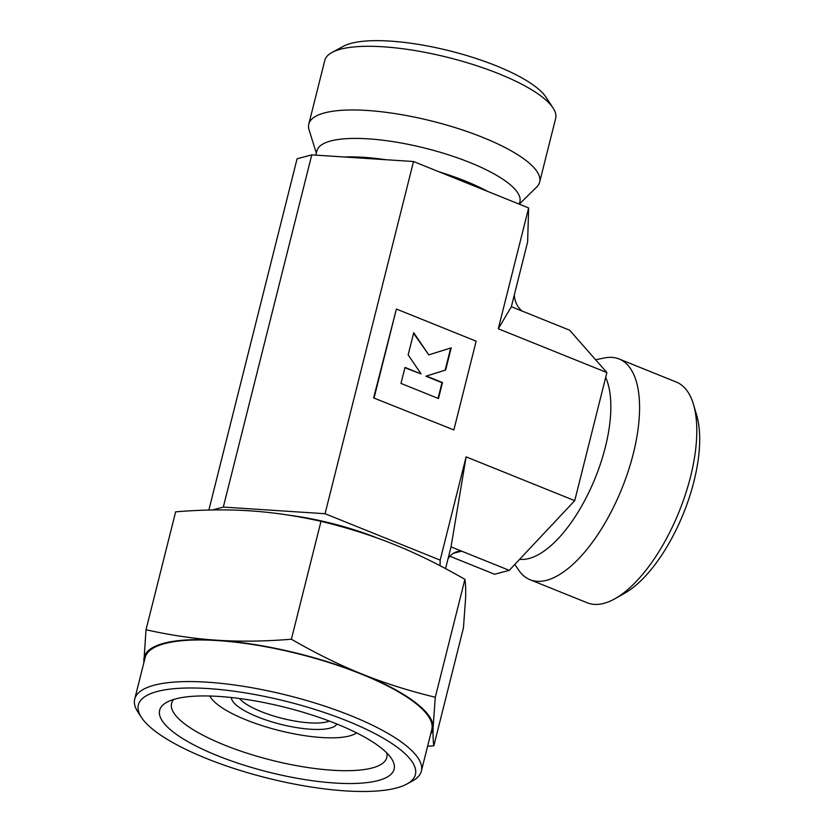 <?xml version="1.0" encoding="UTF-8"?>
<svg xmlns="http://www.w3.org/2000/svg" width="833" height="833" viewBox="0 0 833 833"><rect width="100%" height="100%" fill="white"/><g stroke="black" fill="none" stroke-linecap="round" stroke-linejoin="round"><path stroke-width="1.25" d="M356.607 732.873A77.708 21.491 14.1 0 1 349.516 735.935A77.708 21.491 14.1 0 1 270.475 728.198A77.708 21.491 14.1 0 1 209.854 696.013M378.14 780.563A120.879 33.435 14.1 0 1 226.097 759.019A120.879 33.435 14.1 0 1 166.944 702.198A120.879 33.435 14.1 0 1 175.617 698.908A120.879 33.435 14.1 0 1 295.007 709.945A120.879 33.435 14.1 0 1 391.5 758.603A120.879 33.435 14.1 0 1 378.14 780.563M386.762 752.907A110.966 30.686 14.1 0 1 386.814 757.52A110.966 30.686 14.1 0 1 372.153 767.974A110.966 30.686 14.1 0 1 247.234 753.261A110.966 30.686 14.1 0 1 171.577 703.458A110.966 30.686 14.1 0 1 173.805 699.418M427.61 746.253L433.837 745.785C433.118 741.006 432.879 734.841 433.118 727.271A148.774 41.14 -165.9 0 0 361.886 673.991A148.774 41.14 -165.9 0 0 217.257 640.233A148.774 41.14 -165.9 0 0 163.862 643.263A148.774 41.14 -165.9 0 0 143.859 659.757A148.774 41.14 -165.9 0 0 144.005 662.11M430.651 734.112A148.774 41.14 -165.9 0 0 433.118 727.271L435.284 697.252C408.691 690.786 384.221 683.039 361.886 673.991C339.531 665.015 316.03 653.426 291.383 639.234C264.53 641.41 239.821 641.743 217.257 640.233C194.683 638.796 170.932 635.298 146.025 629.748L143.786 662.985M519.292 204.147L536.723 186.988A119.015 32.914 -165.9 0 0 539.659 182.094L555.653 118.411A119.015 32.914 -165.9 0 0 553.081 107.998L546 97.211A109.102 30.175 -165.9 0 0 458.91 53.291A109.102 30.175 -165.9 0 0 351.151 43.326A109.102 30.175 -165.9 0 0 343.321 46.304L331.982 52.469A119.015 32.914 -165.9 0 0 324.797 60.424L308.804 124.107A119.015 32.914 -165.9 0 0 309.074 129.813L316.321 153.168M553.081 107.998A119.015 32.914 -165.9 0 0 458.067 60.091A119.015 32.914 -165.9 0 0 340.52 49.22A119.015 32.914 -165.9 0 0 331.982 52.469M539.659 182.094A119.015 32.914 -165.9 0 0 458.514 128.678A119.015 32.914 -165.9 0 0 324.526 112.903A119.015 32.914 -165.9 0 0 308.804 124.107M519.282 204.168L519.875 201.805A104.635 28.936 -165.9 0 0 448.539 154.844A104.635 28.936 -165.9 0 0 330.743 140.975A104.635 28.936 -165.9 0 0 316.915 150.825L315.832 155.146M406.764 784.082L412.429 781A147.774 40.869 -165.9 0 0 421.363 771.119L431.806 729.51A147.774 40.869 -165.9 0 0 331.055 663.193A147.774 40.869 -165.9 0 0 164.695 643.597A147.774 40.869 -165.9 0 0 145.161 657.518L134.707 699.116A147.774 40.869 -165.9 0 0 137.914 712.038L141.454 717.442A142.818 39.495 -165.9 0 0 255.46 774.929A142.818 39.495 -165.9 0 0 396.518 787.976A142.818 39.495 -165.9 0 0 406.764 784.082A142.818 39.495 -165.9 0 0 336.865 716.942A142.818 39.495 -165.9 0 0 157.239 691.494A142.818 39.495 -165.9 0 0 141.454 717.442M421.363 771.119A147.774 40.869 -165.9 0 0 320.611 704.791A147.774 40.869 -165.9 0 0 154.24 685.195A147.774 40.869 -165.9 0 0 134.707 699.116M514.794 564.462L518.761 570.251A119.015 51.073 -68 0 0 530.048 579.726L587.286 602.8A119.015 51.073 -68 0 0 603.925 603.352A119.015 51.073 -68 0 0 615.139 598.625A119.015 51.073 -68 0 0 679.155 511.524A119.015 51.073 -68 0 0 693.462 404.369A119.015 51.073 -68 0 0 676.292 382.045L619.065 358.971A119.015 51.073 -68 0 0 604.362 357.961L595.626 359.762M530.048 579.726A119.015 51.073 -68 0 0 546.698 580.278A119.015 51.073 -68 0 0 628.249 471.114A119.015 51.073 -68 0 0 619.065 358.971M519.677 559.276A104.635 44.899 -68 0 0 529.194 558.454A104.635 44.899 -68 0 0 593.804 481.443A104.635 44.899 -68 0 0 605.664 377.464M239.435 698.491A49.595 13.713 -165.9 0 0 279.836 717.754A49.595 13.713 -165.9 0 0 327.13 721.815A49.595 13.713 -165.9 0 0 329.358 721.086M336.907 724.033A54.551 15.088 14.1 0 1 330.118 728.115A54.551 15.088 14.1 0 1 270.6 721.482A54.551 15.088 14.1 0 1 231.387 697.523M400.985 383.419L405.005 367.447L421.102 373.934L408.149 354.9L413.72 332.721L428.797 354.879L451.215 347.83L445.645 370.019L426.392 376.068L442.49 382.566L438.481 398.538L400.985 383.419M421.102 373.934L404.932 367.738M428.797 354.879L413.574 333.335M438.064 398.372L442 382.691L425.902 376.204L445.155 370.144L450.715 347.986M374.111 397.768L396.393 309.033L476.153 341.186L453.87 429.932L373.621 397.903L396.393 309.033M373.621 397.903L453.87 429.932M449.882 556.236L494.583 574.26L509.265 570.355L574.728 500.654L606.903 372.559L569.595 330.191L521.947 310.98A19.836 17.056 -104.9 0 1 514.315 294.913L527.633 241.914L528.643 207.938L413.522 161.519L311.771 154.876L297.089 158.78L208.854 510.056M615.139 598.625L624.833 593.127A109.102 46.815 -68 0 0 683.518 513.284A109.102 46.815 -68 0 0 696.627 415.063L693.462 404.369M377.453 538.118A109.102 30.175 -165.9 0 0 287.77 515.023M146.025 629.748L175.638 511.826C202.492 509.65 227.201 509.317 249.765 510.827C272.339 512.264 296.09 515.762 320.997 521.312C347.59 527.778 372.059 535.536 394.394 544.574C416.75 553.56 440.251 565.138 464.908 579.341C465.616 584.11 465.855 590.285 465.626 597.855L463.45 627.863L433.837 745.785M435.284 697.252L464.908 579.341M291.383 639.234L320.997 521.312M212.394 509.973L223.306 507.078L325.057 513.722L440.178 560.14L466.116 456.859L574.728 500.654M521.947 310.98L511.358 306.711L498.29 328.775L606.903 372.559M498.29 328.775L528.643 207.938M325.057 513.722L413.522 161.519M466.116 456.859L451.028 546.875L461.628 551.144L453.308 553.362M445.561 568.627L448.071 558.662A19.836 17.056 -104.9 0 1 457.307 551.633A19.836 17.056 -104.9 0 1 461.628 551.144L509.265 570.355M223.306 507.078L311.771 154.876M440.178 560.14L440.011 565.701M448.071 558.662L451.028 546.875M511.358 306.711L514.315 294.913M487.701 191.434A104.635 28.936 -165.9 0 0 465.376 181.073A104.635 28.936 -165.9 0 0 438.991 171.796M385.606 159.697A104.635 28.936 -165.9 0 0 344.446 157.01"/></g></svg>
